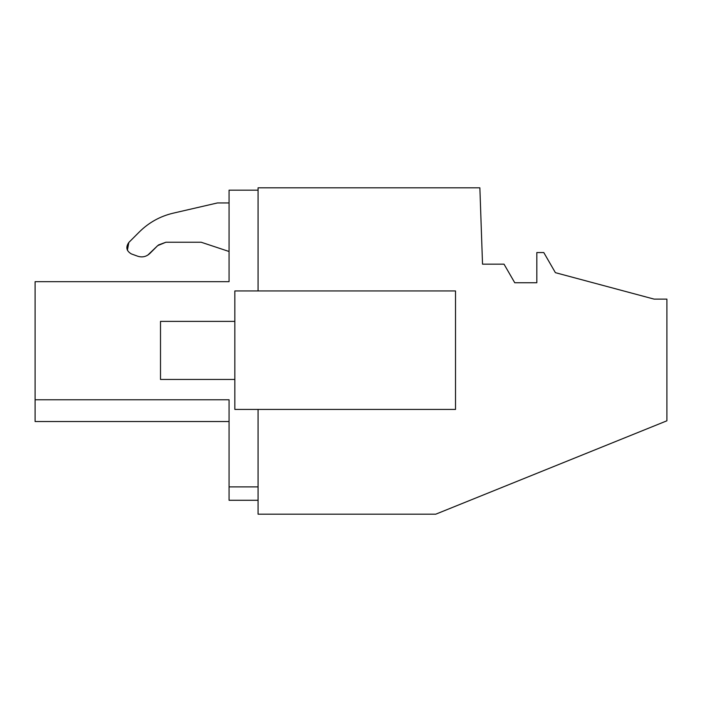 <?xml version="1.0" encoding="UTF-8"?>
<svg xmlns="http://www.w3.org/2000/svg" width="702" height="702" viewBox="0 0 702 702"><rect width="100%" height="100%" fill="white"/><g stroke="black" fill="none" stroke-linecap="round" stroke-linejoin="round"><path stroke-width="1.05" d="M258.073 409.424L258.073 514.18L435.767 514.18L666.9 420.805L666.9 299.122L654.124 299.122L555.396 272.666L543.787 252.553L536.819 252.553L536.819 282.748L514.75 282.748L504.018 264.163L482.528 264.163L479.87 187.82L258.073 187.82L258.073 290.953M35.1 281.678L229.063 281.678L35.1 281.678L35.1 421.542L229.063 421.542L35.1 421.542L35.1 399.763L229.063 399.763L229.063 500.28L258.073 500.28M229.063 281.678L229.063 190.172L258.073 190.172M35.1 351.614L35.1 396.911M229.063 202.948L217.445 202.948L173.069 213.197C160.135 216.277 148.929 222.49 139.47 231.818L128.843 242.444C125.544 247.192 126.395 251.018 131.388 253.922L137.636 256.195C142.216 257.66 146.279 256.757 149.824 253.501L157.678 245.639L165.891 242.243L201.184 242.243L229.063 251.492L201.184 242.243L165.891 242.243L158.371 244.998M147.762 255.133L157.678 245.639L165.891 242.243M149.824 253.501C146.279 256.757 142.216 257.66 137.636 256.195L131.388 253.922C126.395 251.018 125.544 247.192 128.843 242.444L127.404 250.202M455.519 409.424L234.837 409.424L234.837 290.953L455.519 290.953L455.519 409.424M229.063 486.89L258.073 486.89L229.063 486.89M35.1 399.763L229.063 399.763M234.837 379.457L160.504 379.457L160.504 321.384L234.837 321.384"/></g></svg>
